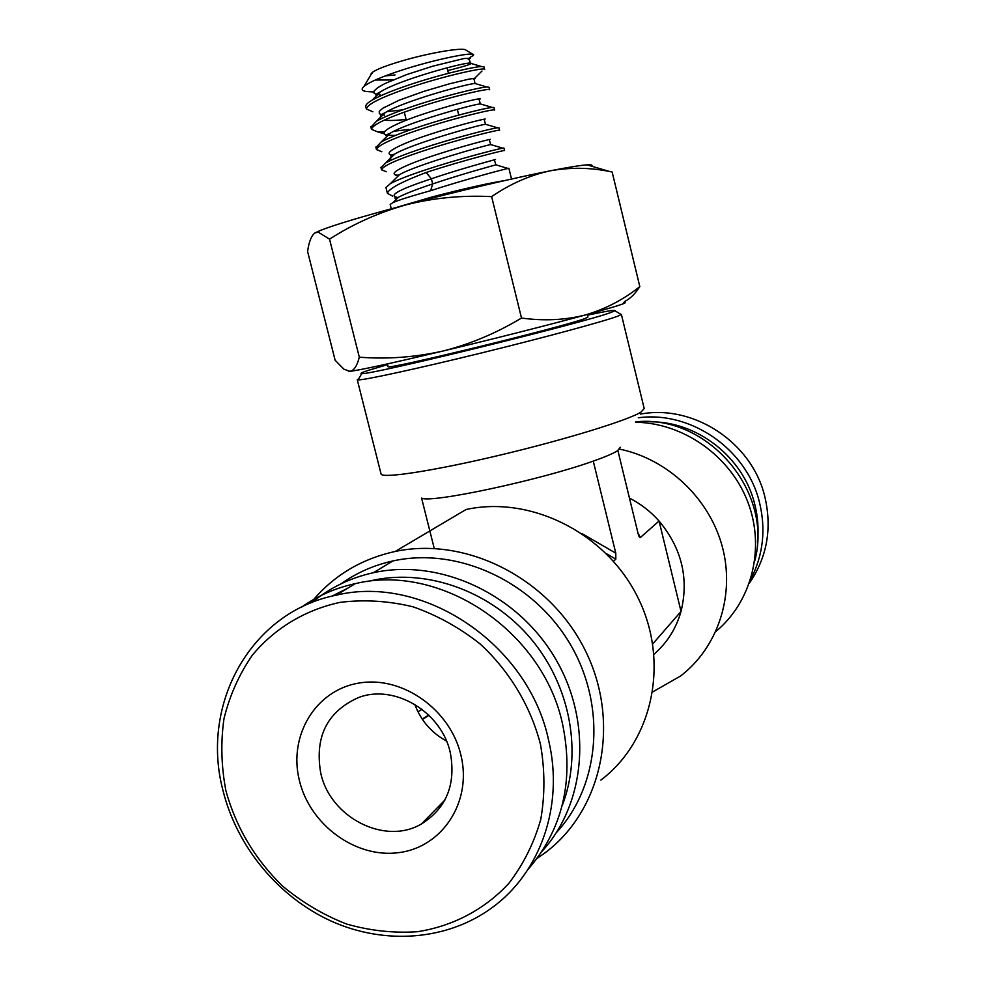 <?xml version="1.0" encoding="UTF-8"?>
<svg xmlns="http://www.w3.org/2000/svg" width="986" height="986" viewBox="0 0 986 986"><rect width="100%" height="100%" fill="white"/><g stroke="black" fill="none" stroke-linecap="round" stroke-linejoin="round"><path stroke-width="1.48" d="M387.621 364.623L369.257 370.07C362.096 372.363 359.594 373.521 361.763 373.558C367.236 375.937 587.915 321.781 611.493 312.242L614.931 310.738C615.93 309.592 606.76 311.071 587.446 315.175M620.453 314.103L621.229 314.571L617.741 316.186C604.282 321.3 544.42 337.52 480.515 353.185C416.56 368.863 363.908 380.263 357.992 379.918L357.277 379.795L358.719 378.686M620.28 447.262L617.618 450.676C613.489 453.363 605.379 456.838 593.264 461.103C541.117 479.923 430.019 503.636 421.589 498.09L434.247 548.475M380.966 473.563L381.114 474.167C383.332 478.604 434.875 470.655 500.309 455.051C565.693 439.497 627.996 420.282 640.999 412.111L644.191 408.537L621.377 314.398M388.09 366.509L388.127 366.656C384.466 370.588 563.4 326.921 584.784 318.614L587.915 317.085L587.274 314.448M562.069 805.932C582.763 753.119 570.611 686.194 531.171 639.039C491.681 591.908 428.848 568.86 374.298 579.99L367.568 581.543M347.725 588.211L331.764 596.222M312.069 602.483C329.817 587.755 350.264 577.833 373.398 572.706L374.939 572.385C440.311 558.717 516.516 593.732 554.477 657.058C592.672 720.236 586.781 802.345 542.152 851.189M556.375 832.615C600.437 785.127 606.71 704.978 569.661 643.254C532.834 581.395 458.367 547.168 394.375 560.64L392.872 560.96C373.842 565.163 356.587 572.767 341.094 583.786M310.701 603.025C332.405 576.292 360.531 559.111 395.078 551.494L395.189 551.47C466.452 536.261 549.67 578.437 585.154 650.23C621.069 721.838 602.668 809.851 545.184 852.717L537.099 858.412M637.942 532.908L640.358 537.53L639.162 536.803L638.139 533.722L617.865 450.503M613.489 561.231L615.831 559.173L615.782 553.171L593.264 461.103M615.831 559.173L606.328 553.614M582.344 533.771L615.782 553.171M640.358 537.53L659.067 521.027L681.03 611.431C676.125 628.538 667.128 642.81 654.038 654.236M629.462 498.09C640.703 503.846 650.575 511.5 659.067 521.027C681.733 548.253 689.041 578.388 681.03 611.431L652.744 643.92M715.836 631.508C751.874 601.78 765.518 548.179 747.832 502.034C730.244 455.852 683.458 422.945 635.563 422.242M619.602 449.111C667.645 459.008 709.464 498.497 722.344 546.799C735.223 595.113 718.005 647.223 680.722 675.915L652.831 691.839M754.783 560.812C773.628 491.102 707.147 414.157 635.81 421.848M600.844 780.111C653.065 740.806 669.913 661.384 637.732 597.22C605.934 532.884 530.887 495.403 466.107 509.491L465.996 509.515M371.155 73.716L372.351 72.372C376.64 69.266 386.758 65.384 402.707 60.701C428.454 53.17 459.612 47.722 465.232 49.657L466.538 50.446M368.037 79.619L370.921 74.776M385.218 75.934L395.041 74.936M470.716 56.905C473.785 55.45 474.451 54.55 472.713 54.205C467.647 52.874 431.979 60.306 401.844 70.129C382.26 76.514 369.651 81.924 364.019 86.361C360.962 89.06 361.714 90.774 366.287 91.501L373.78 92.006M391.282 208.798L390.185 204.41L393.057 202.549C399.429 199.813 411.963 195.869 430.66 190.68C463.703 179.883 503.119 169.481 507.963 168.446L495.872 164.835C492.334 165.808 459.883 174.658 432.669 183.938L430.66 190.68M387.424 193.367L385.957 187.525L390.407 183.606C397.284 179.92 408.98 175.348 425.496 169.888C458.083 159.103 497.129 149.034 502.749 148.147L503.92 148.036L504.536 150.525C506.952 149.367 463.556 160.126 426.149 172.488C401.302 181.954 388.398 188.905 387.424 193.367L392.724 196.165M511.524 179.045L508.875 168.236L507.963 168.446M499.582 130.325C501.886 128.735 458.379 139.149 420.973 151.671C395.854 160.077 382.716 166.129 381.545 169.826L386.327 171.724M499.569 130.275L498.965 127.798L497.486 127.81C491.114 128.537 452.451 138.286 420.332 149.059C404.26 154.445 392.736 159.042 385.76 162.875L381.015 167.694M494.615 110.062C496.821 108.066 453.19 118.135 415.796 130.818C390.69 139.346 377.576 145.595 376.479 149.564L381.816 151.758M494.59 109.976L493.986 107.523L492.187 107.425C485.063 108.016 446.806 117.457 415.155 128.205C399.54 133.492 388.201 138.114 381.126 142.07L375.962 147.469M489.635 89.775C491.755 87.36 448.001 97.096 410.62 109.927C385.514 118.566 372.437 125.025 371.414 129.277L377.342 131.767L384.244 131.89M393.895 131.261L408.586 129.462M489.611 89.664L489.019 87.236L486.837 86.99C478.974 87.446 441.161 96.591 409.966 107.314C394.831 112.49 383.69 117.112 376.541 121.192L370.896 127.206M484.656 69.451C486.677 66.629 442.8 76.021 405.419 89.011C380.325 97.762 367.297 104.417 366.336 108.965L372.881 111.775M387.03 111.603L402.633 109.877M484.619 69.316L484.027 66.9L481.439 66.506C472.861 66.838 435.504 75.7 404.778 86.398C390.123 91.464 379.191 96.086 371.981 100.252C367.741 102.729 365.658 104.787 365.707 106.426L365.831 106.919M624.52 301.568C630.079 298.857 635.181 293.865 639.815 286.606L612.146 171.995L609.595 171.502C589.948 167.497 570.228 167.263 550.447 170.775C514.162 177.911 455.359 191.752 406.158 204.805C433.692 197.866 462.175 195.142 491.62 196.633C510.391 183.79 530 175.163 550.447 170.775C568.281 167.263 580.471 165.291 587.027 164.859L609.595 171.502M639.815 286.606C623.583 299.584 605.503 309.012 585.561 314.916C565.372 320.093 544.013 321.14 521.495 318.047C496.291 333.219 470.002 344.237 442.615 351.115C414.724 357.326 386.956 359.348 359.311 357.178C357.105 365.966 353.974 370.674 349.894 371.303L343.941 369.195L335.129 360.26L307.607 251.541C308.914 241.878 311.354 235.679 314.916 232.967L318.219 232.129L329.534 239.154C352.951 224.056 378.488 212.606 406.158 204.805C362.417 216.476 333.601 225.091 319.698 230.687L314.916 232.967M359.311 357.178L329.534 239.154M521.495 318.047L491.62 196.633M591.526 166.178C592.919 165.019 591.427 164.576 587.027 164.859M426.149 172.488L431.387 178.774L432.669 183.938C416.942 189.139 405.529 193.576 398.418 197.262L394.474 201.144M623.497 302.566C630.029 302.061 617.396 306.178 585.561 314.916C550.102 324.604 491.866 339.369 442.615 351.115C390.333 363.538 359.434 370.268 349.894 371.303L348.329 371.229M757.433 542.029C758.838 529.199 757.901 516.43 754.61 503.71C743.136 457.06 697.213 421.355 650.366 421.811M638.287 417.781C690.644 410.595 746.538 448.975 759.393 502.047C766.122 529.47 763.201 555.278 750.617 579.497M749.372 583.256C767.17 557.139 772.284 528.139 764.717 496.241C751.726 442.196 693.343 404.112 640.567 414.071M422.033 709.279L417.978 711.843M422.439 719.435L428.972 715.294M422.242 719.127L428.7 715.035M461.091 755.892C472.06 801.963 442.283 847.233 398.936 852.607C355.736 858.658 309.616 824.703 299.276 780.025C288.319 735.445 315.766 689.917 359.138 683.039C402.337 675.496 450.787 709.723 461.091 755.892M320.66 772.667C329.805 817.308 384.786 845.778 421.466 823.951C446.313 808.31 455.963 784.733 450.417 753.23C441.974 712.04 394.499 683.643 358.534 697.546C327.241 711.547 314.62 736.591 320.66 772.667M527.929 869.529C562.365 829.793 574.012 781.775 562.858 725.474C543.68 631.237 440.705 562.624 355.28 583.65C335.597 587.939 317.738 595.741 301.704 607.056M540.414 744.06C530.505 706.025 509.503 671.121 480.318 644.105C459.612 627.7 437.18 615.264 413.035 606.809C388.484 600.881 364.204 599.389 340.195 602.347C305.093 609.853 274.589 628.365 252.317 655.222C239.08 674.436 229.627 695.623 223.958 718.794C220.593 742.606 221.271 766.652 225.954 790.957C236.135 827.587 255.066 859.348 282.723 886.217C302.11 902.313 323.309 914.897 346.332 923.956C369.935 930.735 393.66 933.311 417.509 931.696C452.722 926.224 484.545 909.573 508.714 883.518C523.27 864.611 533.944 843.277 540.747 819.502C545.061 794.839 544.95 769.696 540.414 744.06M222.799 789.786C200.269 703.622 251.147 611.936 336.103 595.224C423.45 573.815 529.038 644.388 548.783 741.078C564.029 805.808 540.242 873.066 491.767 907.896C446.904 940.619 384.737 945.069 331.481 921.232C278.274 897.137 236.628 846.518 222.799 789.786M414.761 704.324C420.825 720.507 431.4 732.758 446.498 741.078M438.104 806.967L440.643 806.881M397.678 207.072L432.213 196.941C463.814 188.72 488.095 183.236 505.042 180.5M447.78 70.598C467.475 65.606 474.784 63.092 469.693 63.055L470.297 62.611L469.213 59.431L468.214 59.382L470.322 58.223L464.012 58.531L432.94 66.136L406.491 74.653L384.823 83.6L377.921 87.52L374.286 90.786L374.162 93.3L377.49 94.841M376.788 94.249L381.668 95.359M473.465 79.472L475.326 78.51L473.637 78.399L468.584 79.225L449.554 83.785L423.758 91.402L399.12 100.215L382.704 108.287L379.253 111.369L379.327 113.698L382.815 115.029M478.691 99.549C487.515 96.48 459.784 102.15 426.802 112.909C394.129 123.386 374.101 134.281 389.113 135.279L395.423 135.427M483.892 119.626C492.026 117.063 464.529 123.102 431.954 133.689C399.724 144.005 379.499 154.408 393.673 155.283L392.958 155.073M489.056 139.704C496.537 137.633 469.274 144.03 437.118 154.445C405.32 164.6 384.91 174.534 398.245 175.274M494.208 159.769C503.082 157.637 465.293 167.176 431.387 178.774C399.737 189.25 388.237 195.413 396.902 197.262M370.798 74.961L370.132 76.082M375.321 80.014L392.699 79.989M481.439 66.506L469.693 63.055C460.363 63.203 398.406 80.347 380.645 91.735L375.037 97.244M476.226 83.872L475.005 83.502C466.563 83.798 402.633 101.558 385.279 112.601C380.633 115.387 379.142 117.494 380.781 118.924M384.367 120.107C389.051 120.748 396.298 120.514 406.096 119.417M481.106 104.146L480.281 103.9C472.738 104.368 406.836 122.757 389.926 133.406L385.169 138.089M485.975 124.396L485.506 124.261C478.913 124.902 411.026 143.944 394.585 154.161C389.901 156.934 389.014 158.82 391.923 159.806M490.806 144.597L490.708 144.572C485.075 145.41 415.266 165.081 399.281 174.83L395.3 178.774M495.872 164.711L494.343 159.892M361.763 373.558L357.992 379.918M387.436 363.908L388.127 366.656M357.277 379.795L381.114 474.167M392.872 560.96L373.398 572.706M395.189 551.47L466.107 509.491M614.931 310.738L621.229 314.571M372.351 72.372L371.895 73.124M370.896 74.8L364.019 86.361M381.545 169.826L380.904 167.287M376.479 149.564L375.851 147.025M371.414 129.277L370.785 126.738M366.336 108.965L365.707 106.414M447.102 67.837L448.445 73.284M457.331 109.36L458.736 115.066M404.285 112.133L406.281 120.156M465.232 49.657L472.713 54.205M468.214 59.382L469.706 57.915M474.599 78.338L481.994 71.041M384.577 115.263L382.161 114.536M388.274 135.033L387.547 134.811M384.281 133.837L377.342 131.767M371.981 100.252L380.645 91.735C375.395 94.397 374.323 95.445 377.428 94.89M486.837 86.99L475.005 83.502L474.229 79.583M376.541 121.192L385.279 112.601C380.288 114.832 379.462 115.658 382.765 115.066M492.187 107.425L480.281 103.9L479.245 99.709M381.126 142.07L389.926 133.406C384.491 135.328 384.22 135.945 389.113 135.279M497.486 127.81L485.506 124.261L484.274 119.799M385.76 162.875L394.585 154.161C389.741 155.492 389.371 155.862 393.451 155.27M502.749 148.147L490.708 144.572L489.302 139.864M390.407 183.606L399.281 174.83L395.99 175.533M372.375 73.21L370.859 74.258M393.057 202.549L398.418 197.262C395.509 198.704 394.462 198.987 395.287 198.112L395.053 197.644M319.698 230.687L318.219 232.129M444.896 800.04L421.466 823.951M355.28 583.65L336.103 595.224"/></g></svg>
